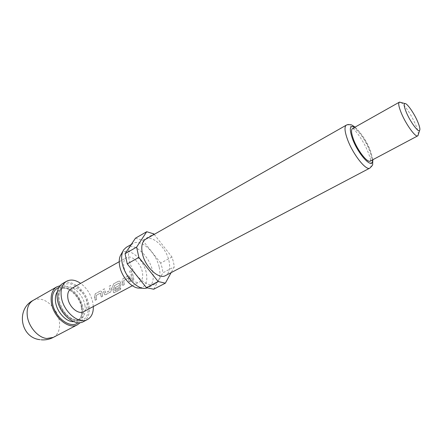 <?xml version="1.0" encoding="UTF-8"?>
<svg xmlns="http://www.w3.org/2000/svg" width="442" height="442" viewBox="0 0 442 442"><rect width="100%" height="100%" fill="white"/><g stroke="black" fill="none" stroke-linecap="round" stroke-linejoin="round"><path stroke-width="0.33" stroke-dasharray="2.21 1.66" d="M130.252 270.659L130.197 270.692C129.506 271.896 129.838 272.664 131.191 272.99L131.396 272.918C132.208 271.515 131.826 270.764 130.252 270.659M130.175 270.708L130.125 270.742C129.429 271.935 129.76 272.692 131.108 273.012L131.313 272.941C132.125 271.548 131.749 270.802 130.175 270.708M60.007 285.742C69.068 283.957 81.079 295.836 83.063 308.173C84.09 314.279 83.129 319.102 80.19 322.627M83.461 321.621C88.378 318.583 90.207 313.046 88.93 305.024C86.693 290.803 71.394 277.985 62.62 283.532M93.312 306.527L92.881 302.903C91.085 294.698 87.002 288.19 80.643 283.372M121.086 254.421C126.688 245.343 143.457 257.957 146.285 272.764C147.932 281.996 145.667 287.107 139.501 288.085M126.324 247.305C134.335 242.183 149.556 256.183 152.512 270.841C154.197 279.117 152.794 284.67 148.319 287.51L147.186 287.985M159.197 267.25C160.927 275.559 159.573 281.118 155.148 283.935C147.479 288.803 131.915 274.537 129.075 259.526C127.583 251.509 128.898 246.161 133.014 243.487C140.943 238.404 156.159 252.542 159.197 267.25M145.678 239.227C152.584 234.785 166.126 247.57 168.943 260.747C170.54 268.167 169.413 273.106 165.562 275.57M400.811 102.439C404.347 104.257 411.894 115.705 415.723 124.964C417.53 129.296 418.403 132.467 418.336 134.478M352.506 128.567C355.434 126.451 365.23 139.12 369.274 150.042C371.545 156.164 371.882 159.838 370.291 161.065M154.197 234.382L171.955 257.012L173.468 261.979L174.314 266.786L171.104 272.653M171.955 257.012L160.7 263.089L162.17 268.012L162.965 272.797L174.314 266.786M83.593 311.704C86.488 309.903 87.555 306.61 86.803 301.814C85.461 293.234 76.245 285.488 71.04 288.77M94.908 297.433L95.185 300.328L96.566 299.588L96.118 295.483L100.599 293.057L101.251 297.074L102.649 296.322L102.052 292.134L100.787 291.029L100.201 291.123L95.356 293.753L94.616 296.162L94.908 297.433M103.936 292.554L104.621 294.797L105.55 294.764L110.506 292.107L111.721 289.742L110.644 285.444L109.229 286.217L110.191 290.438L105.555 292.902L104.483 288.797L103.085 289.554L103.936 292.554M113.124 287.587L113.583 292.692L114.489 292.637L120.561 289.388L120.804 287.83L115.019 290.897L114.472 285.692L119.235 282.996L119.655 285.339L115.561 287.543L115.699 289.311L119.832 287.09L121.053 284.709L120.522 282.129L119.252 281.018L118.6 281.118L113.583 283.847L112.82 286.305L113.124 287.587M122.478 282.532L122.826 285.477L124.285 284.692L123.743 280.521L128.462 277.963L129.213 282.035L130.688 281.245L129.992 276.985L128.721 275.874L128.036 275.979L122.937 278.758L122.158 281.234L122.478 282.532M131.992 277.388L132.362 280.344L133.849 279.537L132.55 273.521L131.075 274.327L131.992 277.388M123.992 267.36C125.65 276.338 135.003 284.792 139.744 281.792C142.429 280.084 143.285 276.758 142.318 271.802C140.584 262.94 131.351 254.526 126.517 257.609C123.948 259.266 123.108 262.515 123.992 267.36M135.462 238.188L142.633 240.282L153.833 233.912M153.694 289.234L162.965 272.797M160.7 263.089L142.633 240.282M130.987 274.338L132.263 280.289L133.744 279.482L132.456 273.532L131.075 274.327M127.948 275.99L122.843 278.769L122.064 281.228L122.721 285.421L124.18 284.637L123.644 280.515L128.368 277.952L129.114 281.979L130.583 281.189L129.898 276.979L128.639 275.88L128.036 275.979M114.898 290.77L114.434 285.51L119.207 283.062L119.55 285.3L115.461 287.51L115.594 289.256L119.727 287.035L120.953 284.676L120.423 282.123L119.169 281.024L113.495 283.863L112.721 286.294L113.29 291.842L113.478 292.615L114.39 292.549L120.462 289.3L120.699 287.764L115.003 290.836M111.616 289.709L110.55 285.455L109.135 286.228L110.086 290.405L105.45 292.869L104.395 288.808L102.992 289.565L104.516 294.748L105.445 294.715L110.401 292.052L111.721 289.742M100.107 291.134L95.262 293.764L94.516 296.157L95.08 300.278L96.461 299.538L96.019 295.477L100.5 293.052L101.146 297.024L102.544 296.273L101.958 292.129L100.699 291.04L100.201 291.123M53.305 337.401C58.388 334.29 60.388 328.793 59.294 320.92C57.736 310.704 49.034 300.527 40.592 299.245C37.808 298.781 35.299 299.173 33.073 300.416M57.349 291.698L60.095 289.129C67.416 284.51 80.184 295.123 81.991 306.958C83.013 313.605 81.477 318.196 77.383 320.732L73.737 321.654M58.819 287.504C67.25 283.991 80.107 295.554 82.052 308.002C83.118 314.649 81.792 319.544 78.063 322.682M84.93 305.372C85.969 312.035 84.45 316.632 80.367 319.157C73.245 323.555 60.289 312.842 58.609 300.809C57.725 294.35 59.195 289.902 63.024 287.466C70.328 282.858 83.096 293.521 84.93 305.372M58.46 299.693C57.582 288.449 61.504 283.162 70.223 283.841C78.035 285.372 86.151 295.085 87.925 304.847C89.151 315.798 85.461 321.257 76.853 321.212C68.93 320.146 60.112 309.914 58.46 299.693M346.324 125.152C350.285 122.323 363.236 139.015 368.556 153.429C371.562 161.562 371.987 166.457 369.827 168.115M354.694 127.335C360.479 132.02 365.661 139.81 370.225 150.689C371.667 154.457 372.424 157.523 372.501 159.888M39.83 339.649L41.316 339.826M81.422 307.671C80.107 297.007 68.328 287.444 64.433 288.283C62.383 288.217 60.935 288.499 60.095 289.129L63.024 287.466C61.057 289.162 58.206 290.35 59.167 300.068C63.753 318.997 77.041 321.549 80.367 319.157L77.383 320.732L79.974 318.317C81.328 317.129 81.814 313.582 81.422 307.671M143.214 288.283L144.921 288.377M155.148 283.935L148.319 287.51M372.838 159.711L370.424 150.871C366.932 141.683 361.799 133.777 355.02 127.147M132.357 285.725L139.744 281.792M119.218 261.708L126.517 257.609M133.014 243.487L131.219 244.509M122.92 251.189L123.766 249.702"/><path stroke-width="0.66" d="M80.19 322.627L77.483 324.748C68.913 330.025 53.355 317.245 51.405 302.825C50.388 295.118 52.173 289.803 56.764 286.88L60.007 285.742M80.643 283.372C75.438 279.836 70.742 279.14 66.56 281.278L62.62 283.532C58.062 286.444 56.305 291.764 57.361 299.499C59.372 313.975 74.947 326.87 83.461 321.621L87.483 319.516C91.538 317.152 93.483 312.82 93.312 306.527M66.56 281.278C62.024 284.178 60.294 289.504 61.366 297.262C63.427 311.77 79.007 324.748 87.483 319.516M143.214 288.283L139.501 288.085C132.219 288.698 121.815 277.377 119.738 266.333C118.749 261.266 119.202 257.294 121.086 254.421L122.92 251.189M147.186 287.985L144.921 288.377C136.639 289.101 124.666 276.04 122.252 263.338C121.108 257.515 121.611 252.968 123.766 249.702L126.324 247.305L131.219 244.509M165.562 275.57C158.86 279.847 145.037 266.957 142.374 253.537C140.965 246.349 142.07 241.575 145.678 239.227L346.324 125.152C344.257 126.672 344.633 131.373 347.44 139.269C352.733 154.043 366.075 171.021 369.827 168.115L165.562 275.57M418.336 134.478L417.729 135.865C415.579 137.711 405.762 124.097 401.192 112.771C398.745 106.682 398.115 103.163 399.308 102.201L400.811 102.439M417.729 135.865L370.291 161.065C367.484 163.231 357.462 150.391 353.434 139.263C351.274 133.274 350.965 129.71 352.506 128.567L399.308 102.201M417.773 121.92C419.696 126.556 420.303 129.407 419.596 130.473C418.248 132.694 410.066 121.5 406.231 112.08C404.121 106.842 403.662 103.997 404.861 103.538C406.916 102.875 414.231 113.345 417.773 121.92M119.218 261.708L71.04 288.77C68.278 290.521 67.234 293.742 67.902 298.427C69.167 307.107 78.483 314.875 83.593 311.704L132.357 285.725M171.104 272.653L165.341 283.184L158.148 281.51L138.882 257.437L136.606 247.15L146.711 231.718L153.833 233.912L154.197 234.382M165.341 283.184L153.694 289.234L146.44 287.648L158.148 281.51M146.711 231.718L135.462 238.188L125.064 253.68L136.606 247.15M138.882 257.437L127.246 263.902L125.064 253.68M127.246 263.902L146.44 287.648M39.83 339.649C20.57 337.589 15.741 309.24 33.073 300.416C28.365 303.4 26.454 308.687 27.332 316.273C28.73 326.997 38.244 337.749 46.808 338.495L53.305 337.401L77.483 324.748M73.737 321.654C66.41 322.163 57.073 312.367 55.637 302.466C54.957 298.068 55.526 294.477 57.349 291.698M78.063 322.682C70.471 329.367 54.421 317.339 52.51 303.013C51.515 294.98 53.615 289.808 58.819 287.504M372.501 159.888C373.363 170.568 358.296 154.96 352.401 138.561C349.02 128.456 349.788 124.716 354.694 127.335M41.316 339.826C45.532 340.152 49.526 339.346 53.305 337.401M369.827 168.115C372.092 165.938 373.031 164.673 372.645 164.319L372.838 159.711M419.596 130.473L417.955 135.688M404.861 103.538L399.585 102.108M355.02 127.147C352.556 125.395 351.108 124.589 350.677 124.721C348.882 124.362 347.429 124.506 346.324 125.152M33.073 300.416L56.764 286.88"/></g></svg>
